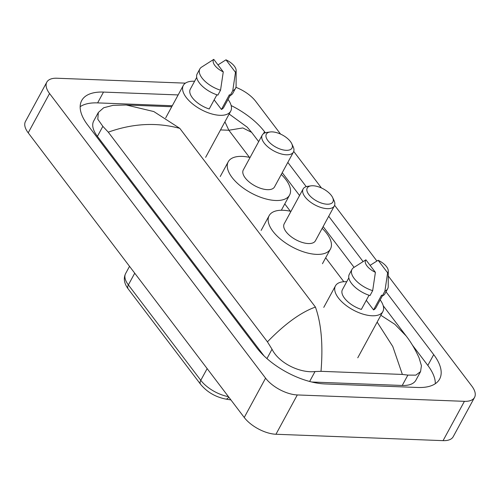 <?xml version="1.0" encoding="UTF-8"?>
<svg xmlns="http://www.w3.org/2000/svg" width="500" height="500" viewBox="0 0 500 500"><rect width="100%" height="100%" fill="white"/><g stroke="black" fill="none" stroke-linecap="round" stroke-linejoin="round"><path stroke-width="0.75" d="M235.925 87.325A25.375 11.994 -151.5 0 1 255.763 101.406L280.569 134.094M388.263 275.988L471.788 386.044A25.375 11.994 -151.5 0 1 474.544 397.406A25.375 11.994 -151.5 0 1 464.412 401.331L297.3 394.944A25.375 11.994 -151.5 0 1 265.581 378.162L49.556 93.525A25.375 11.994 -151.5 0 1 46.8 82.163A25.375 11.994 -151.5 0 1 56.931 78.238L185.413 83.144M474.544 397.406L453.2 436.712A25.375 11.994 -151.5 0 1 443.069 440.644L275.956 434.256A25.375 11.994 -151.5 0 1 244.237 417.475L28.212 132.838A25.375 11.994 -151.5 0 1 25.456 121.475L46.8 82.163M293.725 151.425L321.463 187.975M334.619 205.306L376.881 260.994M178.15 94.938L103.5 92.081A54.562 25.781 28.5 0 0 81.713 100.525A54.562 25.781 28.5 0 0 87.644 124.956L256.812 347.856A54.562 25.781 28.5 0 0 325.006 383.938L417.844 387.481A54.562 25.781 28.5 0 0 439.631 379.044A54.562 25.781 28.5 0 0 433.7 354.613L386.019 291.788M265.338 132.775L264.531 131.713A54.562 25.781 28.5 0 0 231.156 105.55M363.044 261.519L328.719 216.287M306.231 186.656L287.825 162.406M435.312 383.694A54.562 25.781 28.5 0 0 427.831 365.425L412.413 345.106M172.281 105.744L97.631 102.894A54.562 25.781 28.5 0 0 80.162 106.681M267.438 341.844C284.875 323.881 300.869 312.288 315.425 307.062C321.319 323.519 323.181 344.938 321.006 371.325L315.025 371.55C300.219 373.306 278.981 363.294 272.025 349.237L267.438 341.844L108.294 132.162L102.85 126.337L97.806 119.256L98.331 112.475L93.688 121.025A34.263 16.188 28.5 0 0 97.413 136.363L264.012 355.881M311.775 382.013L402.238 385.469A34.263 16.188 28.5 0 0 415.919 380.163L420.556 371.619L415.844 375.138L407.869 375.1L402.369 374.438L392.788 346.525L377.15 322.088M98.331 112.475L103.7 107.75L112.994 105.356L126.287 104.994L153.819 111.562L179.806 128.369C156.55 122.131 132.713 123.394 108.294 132.162M380.85 315.275L394.844 324.306L406.125 335.925C410.975 342.169 415.281 349.438 419.038 357.731L421.425 365.7L420.556 371.619M321.006 371.325L402.369 374.438M258.675 141.637L251.637 132.369L242.825 127.938L228.863 130.244L224.913 121.831M380.181 299.881A26.962 12.744 -151.5 0 1 382.844 311.6A26.962 12.744 -151.5 0 1 372.081 315.769A26.962 12.744 -151.5 0 1 344.688 304.337A26.962 12.744 -151.5 0 1 335.456 285.869A26.962 12.744 -151.5 0 1 346.219 281.694A26.962 12.744 -151.5 0 1 346.731 281.719M369.038 295.256L361.337 309.431A19.031 8.994 -151.5 0 1 342.425 289.65L348.831 277.844M375.4 272.325A12.688 5.994 -151.5 0 1 365.9 259.806L375.4 272.325L372.675 290.65A20.3 9.594 -151.5 0 1 351.981 269.387A20.3 9.594 -151.5 0 1 353.669 267.606L365.9 259.806M372.675 290.65L370.006 295.569A20.3 9.594 -151.5 0 1 349.312 274.3L351.981 269.387M388.269 270.863A12.688 5.994 -151.5 0 1 387.619 272.794L378.119 260.275A12.688 5.994 -151.5 0 1 388.269 270.863L388.244 286.375A20.3 9.594 -151.5 0 1 387.663 288.762A20.3 9.594 -151.5 0 1 384.894 291.119L382.225 296.031L381.562 295.156L373.556 309.9L366.287 300.319M382.287 296.006L375.875 307.812A19.031 8.994 -151.5 0 1 373.556 309.9M370.106 265.35L378.119 260.275M387.619 272.794L384.894 291.119M387.663 288.762L384.994 293.675A20.3 9.594 -151.5 0 1 382.225 296.031M313.075 185.763A14.594 6.894 -151.5 0 1 332.663 197.613A14.594 6.894 -151.5 0 1 327.069 204.2A14.594 6.894 -151.5 0 1 309.575 195.463A14.594 6.894 -151.5 0 1 311.012 185.856A14.594 6.894 -151.5 0 1 313.075 185.763M332.663 197.613L334.062 200.637A17.763 8.394 -151.5 0 1 334.35 205.912A17.763 8.394 -151.5 0 1 327.256 208.663A17.763 8.394 -151.5 0 1 309.206 201.131A17.763 8.394 -151.5 0 1 303.125 188.962A17.763 8.394 -151.5 0 1 307.706 186.325L311.012 185.856M303.125 188.962L284.181 223.85A17.763 8.394 28.5 0 0 290.269 236.019A17.763 8.394 28.5 0 0 308.312 243.55A17.763 8.394 28.5 0 0 315.406 240.806L334.35 205.912M322.181 228.331A34.894 16.488 -151.5 0 1 330.462 248.975A34.894 16.488 -151.5 0 1 316.531 254.375A34.894 16.488 -151.5 0 1 281.081 239.581A34.894 16.488 -151.5 0 1 269.131 215.675A34.894 16.488 -151.5 0 1 283.062 210.275A34.894 16.488 -151.5 0 1 290.956 211.375M272.181 131.881A14.594 6.894 -151.5 0 1 291.769 143.731A14.594 6.894 -151.5 0 1 286.175 150.319A14.594 6.894 -151.5 0 1 268.681 141.581A14.594 6.894 -151.5 0 1 270.119 131.975A14.594 6.894 -151.5 0 1 272.181 131.881M291.769 143.731L293.169 146.756A17.763 8.394 -151.5 0 1 293.456 152.031A17.763 8.394 -151.5 0 1 286.363 154.781A17.763 8.394 -151.5 0 1 268.319 147.25A17.763 8.394 -151.5 0 1 262.231 135.081A17.763 8.394 -151.5 0 1 266.812 132.45L270.119 131.975M262.231 135.081L243.287 169.969A17.763 8.394 28.5 0 0 249.375 182.138A17.763 8.394 28.5 0 0 267.419 189.669A17.763 8.394 28.5 0 0 274.513 186.925L293.456 152.031M281.288 174.45A34.894 16.488 -151.5 0 1 289.569 195.094A34.894 16.488 -151.5 0 1 275.637 200.494A34.894 16.488 -151.5 0 1 240.188 185.7A34.894 16.488 -151.5 0 1 228.238 161.794A34.894 16.488 -151.5 0 1 242.169 156.394A34.894 16.488 -151.5 0 1 250.062 157.494M228.05 99.431A26.962 12.744 -151.5 0 1 230.712 111.15A26.962 12.744 -151.5 0 1 219.95 115.319A26.962 12.744 -151.5 0 1 192.556 103.888A26.962 12.744 -151.5 0 1 183.319 85.419A26.962 12.744 -151.5 0 1 194.088 81.244A26.962 12.744 -151.5 0 1 194.594 81.269M216.906 94.806L209.206 108.981A19.031 8.994 -151.5 0 1 190.287 89.2L196.7 77.394M223.269 71.875A12.688 5.994 -151.5 0 1 213.769 59.356L223.269 71.875L220.544 90.206A20.3 9.594 -151.5 0 1 199.844 68.938A20.3 9.594 -151.5 0 1 201.537 67.156L213.769 59.356M220.544 90.206L217.875 95.119A20.3 9.594 -151.5 0 1 197.181 73.856L199.844 68.938M236.137 70.412A12.688 5.994 -151.5 0 1 235.481 72.344L225.981 59.825A12.688 5.994 -151.5 0 1 236.137 70.412L236.106 85.925A20.3 9.594 -151.5 0 1 235.531 88.312A20.3 9.594 -151.5 0 1 232.763 90.669L230.094 95.581L229.425 94.706L221.425 109.45L214.156 99.869M230.156 95.556L223.744 107.362A19.031 8.994 -151.5 0 1 221.425 109.45M217.975 64.9L225.981 59.825M235.481 72.344L232.763 90.669M235.531 88.312L232.862 93.231A20.3 9.594 -151.5 0 1 230.094 95.581M220.519 129.925L228.863 130.244L249.444 157.356M284.781 203.919L290.338 211.238M325.675 257.8L343.831 281.719M179.806 128.369L315.425 307.062M49.556 93.525L28.212 132.838M265.581 378.162L244.237 417.475M297.3 394.944L275.956 434.256M464.412 401.331L443.069 440.644M263.45 133.7L264.531 131.713M427.831 365.425L433.7 354.613M97.631 102.894L103.5 92.081M309.644 381.469L315.025 371.55M266.95 358.581L272.025 349.237M97.413 136.363L102.85 126.337M402.238 385.469L407.869 375.1M207.15 368.606L200.787 380.325A6.344 3.862 142.8 0 0 200.619 384.344L128.206 288.931A6.344 3.862 -37.2 0 1 128.369 284.906L200.787 380.325A25.375 11.994 28.5 0 0 228.431 396.65M128.206 288.931C124.144 283.519 123.275 278.394 125.612 273.544A25.375 11.994 28.5 0 0 128.369 284.906L134.731 273.188M228.744 397.056A6.344 3.312 99.4 0 1 225.744 399.075C215.425 396.975 207.05 392.062 200.619 384.344M406.125 335.925L383.219 305.738M354.075 267.337L323.131 226.569M299.569 195.519L282.238 172.694M126.287 104.994L171.75 106.731M229.156 114.019L247.225 127.175L251.644 132.375M230.925 399.931L225.744 399.075M125.612 273.544L129.531 266.331M382.844 311.6L357.769 357.788M335.456 285.869L323.769 307.381M330.462 248.975L322.456 263.719M269.131 215.675L261.125 230.419M289.569 195.094L281.562 209.838M228.238 161.794L220.231 176.537M230.712 111.15L205.631 157.338M183.319 85.419L165.712 117.844"/></g></svg>
